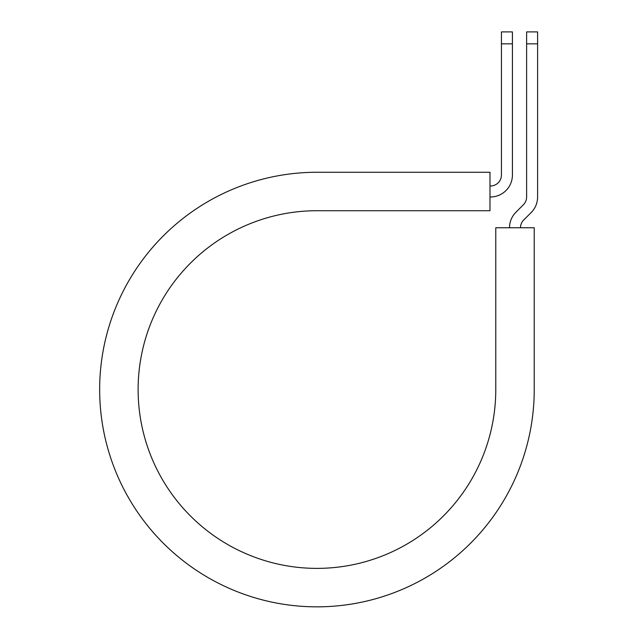<?xml version="1.0" encoding="UTF-8"?>
<svg xmlns="http://www.w3.org/2000/svg" width="638" height="638" viewBox="0 0 638 638"><rect width="100%" height="100%" fill="white"/><g stroke="black" fill="none" stroke-linecap="round" stroke-linejoin="round"><path stroke-width="0.96" d="M501.428 43.847L501.428 31.9L512.418 31.9L512.418 43.847L501.428 43.847L501.428 175.003A10.99 10.99 0 0 1 490.439 185.993L489.976 185.993M512.418 43.847L512.418 175.003A21.979 21.979 0 0 1 490.439 196.99L489.976 196.99M520.496 227.75A10.99 10.99 0 0 1 523.718 219.974L531.167 212.534A21.979 21.979 0 0 0 537.603 196.99L537.603 31.9L526.613 31.9L526.613 196.99A10.99 10.99 0 0 1 523.391 204.758L515.951 212.207A21.979 21.979 0 0 0 509.507 227.75M537.603 43.847L526.613 43.847M316.942 172.26L489.976 172.26L489.976 210.723L316.942 210.723A178.823 178.823 0 0 0 138.119 389.547A178.823 178.823 0 0 0 316.942 568.378A178.823 178.823 0 0 0 495.774 389.547L495.774 227.75L534.237 227.75L534.237 389.547A217.295 217.295 0 0 1 316.942 606.842A217.295 217.295 0 0 1 99.656 389.547A217.295 217.295 0 0 1 316.942 172.26"/></g></svg>
